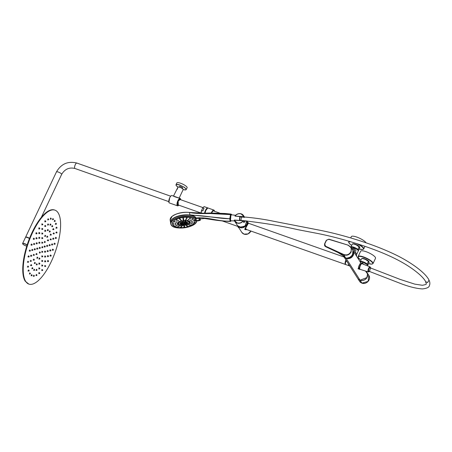 <?xml version="1.0" encoding="UTF-8"?>
<svg xmlns="http://www.w3.org/2000/svg" width="452" height="452" viewBox="0 0 452 452"><rect width="100%" height="100%" fill="white"/><g stroke="black" fill="none" stroke-linecap="round" stroke-linejoin="round"><path stroke-width="0.68" d="M359.871 269.381A3.113 1.124 -70.5 0 0 360.199 269.375A3.113 1.124 -70.5 0 1 359.47 267.624A3.113 1.124 -70.5 0 1 360.877 264.126L359.95 263.798L360.877 264.126A3.113 1.124 -70.5 0 1 361.945 263.516A3.113 1.124 -70.5 0 1 362.176 263.697A3.113 1.124 -70.5 0 0 360.877 264.126A3.113 1.124 -70.5 0 0 359.532 267.239A3.113 1.124 -70.5 0 0 359.871 269.381L357.995 268.72L359.08 268.115M360.882 264.403A2.746 0.994 -70.5 0 1 361.515 263.878A2.746 0.994 -70.5 0 0 360.882 264.403L360.882 264.403A2.746 0.994 -70.5 0 0 359.764 268.838A2.746 0.994 -70.5 0 1 360.882 264.403M348.921 265.369L348.921 265.369A3.204 1.158 109.5 0 1 348.791 264.38M349.808 265.979L349.277 265.793L348.814 264.414A3.254 1.175 109.5 0 0 349.277 265.793L348.786 264.476M367.363 265.765A4.181 1.062 25.3 0 0 366.64 264.25A4.181 1.062 25.3 0 0 362.815 262.239A4.181 1.062 25.3 0 0 360.199 261.855A4.181 1.062 25.3 0 1 362.815 262.239L362.125 263.64L362.38 263.154L363.854 264.369L362.38 263.154L361.001 263.115L362.38 263.154L362.815 262.239A4.181 1.062 25.3 0 1 367.589 265.584L367.482 265.816M361.058 263.205L354.17 252.391L356.521 256.081L356.605 254.521L355.628 252.34L353.074 248.543L352.453 249.549L353.074 248.543L351.746 248.487L353.074 248.543L356.605 254.516M356.142 250.956L353.504 247.628L350.91 247.233A4.181 1.062 25.3 0 1 353.504 247.628A4.181 1.062 25.3 0 1 358.278 250.973L356.605 254.521M359.736 264.335L358.702 266.426L358.752 268.985L358.3 268.923L358.702 266.426L359.504 264.861M353.074 248.543L353.504 247.628L353.074 248.543M352.95 250.481L352.407 256.578L346.153 258.386L344.017 256.86A5.492 4.927 -32.5 0 0 346.153 258.386A5.492 4.927 -32.5 0 0 352.34 256.657A5.492 4.927 -32.5 0 0 353.052 250.634A5.492 4.927 -32.5 0 0 352.95 250.481M343.961 256.798L357.69 278.353A5.492 4.927 -32.5 0 0 360.052 280.206L366.888 277.59L367.555 273.94L365.521 271.047M360.052 280.206L346.153 258.386L360.052 280.206A5.492 4.927 -32.5 0 0 366.239 278.477A5.492 4.927 -32.5 0 0 366.951 272.454L366.188 271.256M366.99 272.511L368.809 275.37C371.55 279.133 366.34 284.986 361.922 283.127L360.091 280.263A5.492 4.927 147.5 0 0 366.289 278.517A5.492 4.927 147.5 0 0 366.967 272.483A5.492 4.927 147.5 0 1 366.99 272.511A5.492 4.927 147.5 0 1 366.278 278.534A5.492 4.927 147.5 0 1 360.091 280.263L361.911 283.116A5.492 4.927 147.5 0 1 359.549 281.268A5.492 4.927 -32.5 0 0 361.911 283.116L361.911 283.116A5.492 4.927 -32.5 0 0 368.097 281.393A5.492 4.927 -32.5 0 0 368.809 275.37L368.097 281.393L361.911 283.116L359.549 281.268L357.73 278.409A5.492 4.927 147.5 0 1 357.713 278.381A5.492 4.927 147.5 0 0 360.091 280.263A5.492 4.927 147.5 0 1 357.73 278.409M352.893 250.34C354.622 253.86 349.65 259.211 345.797 257.968C349.52 259.256 354.65 253.894 352.893 250.34L350.859 247.154L351.249 247.865L351.147 251.962L350.876 251.792C351.938 248.747 350.989 246.583 348.034 245.312C350.989 246.583 351.938 248.747 350.876 251.792C349.164 254.606 346.774 255.504 343.695 254.482C346.774 255.504 349.164 254.606 350.876 251.792L351.147 251.962C349.356 254.911 346.848 255.855 343.616 254.792L345.497 257.849L344.006 256.329L337.926 252.47L343.334 255.804L345.492 257.843A5.582 5.006 -32.5 0 0 345.797 257.968A5.582 5.006 147.5 0 1 345.497 257.849L343.695 254.482L325.536 246.187L324.745 243.995L326.48 240.328L324.559 244.001L326.287 240.34L328.779 239.323L348.164 245.17L351.249 247.865L351.147 251.962C349.351 254.911 346.842 255.855 343.616 254.792L343.695 254.482L325.536 246.187L324.745 243.995L324.626 245.764L324.559 244.001M348.164 245.17L328.779 239.323L326.287 240.34L328.915 239.181L348.164 245.17L350.859 247.154L348.147 245.153L328.898 239.17L326.282 240.306L325.412 242.136L324.553 243.973L324.626 245.764L325.457 246.498L325.536 246.187L325.457 246.498L343.616 254.792L325.525 246.617L337.926 252.47L325.525 246.617L324.626 245.764L325.559 246.656L324.66 245.82M343.17 255.679A5.582 5.006 -32.5 0 0 345.447 257.826L343.565 255.985L345.447 257.826A5.582 5.006 -32.5 0 1 343.497 256.233L343.057 255.6M343.56 255.985L342.791 255.374M338.017 252.515L337.96 252.515C344.486 256.131 343.017 255.77 343.565 255.985M325.615 246.656L324.694 245.877M361.425 259.047L360.346 261.329M367.928 264.849A4.181 1.062 -154.7 0 0 367.278 263.832L368.363 261.544A4.181 1.062 -154.7 0 1 369.013 262.561L367.928 264.849M369.013 262.561L368.363 261.544M360.962 260.024A7.972 2.023 -154.7 0 1 360.238 259.505A7.972 2.023 -154.7 0 1 360.459 256.459A7.972 2.023 -154.7 0 1 370.725 261.002A7.972 2.023 -154.7 0 1 372.149 262.279A7.972 2.023 -154.7 0 1 368.527 263.601L372.03 264.126L373.036 263.544L375.522 258.29A8.232 2.091 -154.7 0 0 373.493 255.544A8.232 2.091 -154.7 0 0 365.702 251.555A8.232 2.091 -154.7 0 0 360.628 251.25L358.148 256.51C358.057 257.578 358.741 258.572 360.187 259.488L360.962 260.036M368.928 261.798L364.6 258.849M352.119 244.436L351.04 246.719M358.622 250.238A4.181 1.062 -154.7 0 0 357.973 249.216L359.052 246.933A4.181 1.062 -154.7 0 1 359.702 247.95L358.622 250.238M359.702 247.95L359.052 246.933M366.086 242.848A8.232 2.091 -154.7 0 0 364.182 240.933A8.232 2.091 -154.7 0 0 356.391 236.944A8.232 2.091 -154.7 0 0 351.323 236.639L350.718 237.916M359.622 247.187L355.289 244.238M345.814 257.973L348.729 258.374C351.741 257.634 353.328 255.781 353.492 252.815L353.17 251.425M213.864 211.039A3.333 1.203 109.5 0 0 213.66 210.898A3.333 1.203 109.5 0 0 211.762 212.796A3.333 1.203 109.5 0 0 211.672 212.988M237.741 225.983L238.532 227.316M237.871 226.192L238.334 227.096M207.383 208.31L205.564 210.474A3.791 1.373 109.5 0 0 204.688 213.474M204.57 213.163A4.181 1.514 -70.5 0 1 205.468 210.327A4.181 1.514 -70.5 0 1 207.858 207.943A4.181 1.514 -70.5 0 1 208.033 208.044M204.067 208.423L202.801 207.976L202.507 208.315L201.598 210.519L202.863 210.965A4.181 1.514 -70.5 0 1 203.4 209.598A4.181 1.514 -70.5 0 1 204.067 208.423M201.665 210.101L201.598 210.519A4.181 1.514 -70.5 0 0 201.157 213.536M207.858 207.943L204.524 206.767A4.181 1.514 -70.5 0 0 202.801 207.976L202.507 208.315M246.798 220.887A5.226 4.689 147.5 0 1 245.442 226.226A5.226 4.689 147.5 0 1 239.859 227.548L237.52 225.638M247.922 222.587L244.724 229.35L245.266 229.695M246.747 229.723L244.927 229.424L248.125 222.655L248.493 223.271L248.024 222.52M237.712 225.893L242.3 227.746L246.594 224.593A5.204 4.667 -32.5 0 0 246.769 220.887M246.713 220.881L245.131 226.045L239.673 227.254L237.424 225.492L234.724 221.254A5.226 4.689 147.5 0 1 234.243 220.209L237.046 222.87C239.441 223.508 241.464 222.813 243.108 220.791L234.243 220.186M239.65 220.44L239.617 220.226A2.678 0.74 -85.4 0 1 239.933 216.621L235.012 216.107L243.871 216.683L244.159 217.282L239.933 216.621M231.605 214.92C230.74 213.118 229.543 219.192 230.48 220.644L231.051 220.802A3.006 0.831 -85.4 0 1 230.514 219.712A3.006 0.831 -85.4 0 1 230.644 216.485A3.006 0.831 -85.4 0 1 231.543 214.807L231.141 214.655M230.876 215.649L230.537 219.864M243.769 217.248L240.114 216.881M244.6 217.384L244.023 216.683L235.577 216.209M241.515 216.915L241.052 219.446A1.831 0.503 -85.4 0 0 241.085 219.791A1.831 0.503 -85.4 0 0 241.419 220.452L240.165 220.35A1.831 0.503 -85.4 0 1 239.837 219.689A1.831 0.503 -85.4 0 1 240.204 216.898M245.374 228.791L245.803 229.249L245.56 228.328L247.978 223.09M248.391 223.237L245.504 228.373L246.589 229.526M245.803 229.249L345.548 264.488A3.266 1.181 109.5 0 1 345.865 260.188L345.978 259.962M245.442 220.768L243.521 221.333L243.148 220.712L234.39 220.045L234.724 221.254A5.226 4.689 147.5 0 0 236.972 223.017A5.226 4.689 147.5 0 0 237.023 223.034A5.226 4.689 147.5 0 0 243.244 220.904L243.165 220.717M243.543 221.282L243.266 220.847M346.017 260.03A3.085 1.113 109.5 0 0 345.904 260.256L345.368 264.109M231.294 220.813L230.52 221.429L230.147 221.113L229.752 218.796L230.526 214.598L231.464 214.412L231.735 214.83M231.232 220.847L230.435 220.898L230.068 218.74L229.752 218.796C216.937 218.452 204.027 215.22 191.755 215.333L190.139 214.898L229.752 218.796M230.435 220.898L230.147 221.113C218.502 221.706 207.315 216.711 196.162 218L196.287 218.265M196.648 220.729L196.948 220.519L196.648 220.757M200.36 218.921L204.558 218.485L212.92 219.762C219.525 220.762 225.39 221.322 230.52 221.429M196.162 218C195.467 216.83 193.998 215.943 191.755 215.333M189.851 214.853L189.518 212.525C184.416 211.632 174.997 213.53 172.082 216.412L170.127 220.118L170.421 220.938M230.068 218.74L230.791 214.841L230.526 214.598C216.751 212.327 201.942 214.802 189.518 212.525L189.473 212.451C182.851 211.785 177.082 213.073 172.167 216.305L172.167 216.305M231.656 214.672L189.478 212.451C182.506 211.847 176.721 213.135 172.105 216.322C172.268 216.242 170.071 217.514 170.127 220.118L170.562 222.548A13.08 5.684 -7.5 0 1 181.518 215.265A13.08 5.684 -7.5 0 1 196.168 218.079A13.08 5.684 -7.5 0 1 196.253 218.254M360.137 269.352A3.006 1.062 -70.4 0 1 360.018 266.499A3.006 1.062 -70.4 0 1 361.888 263.674L370.115 266.866A2.684 0.949 -70.4 0 0 369.877 266.855A2.684 0.949 -70.4 0 0 368.284 269.121A2.684 0.949 -70.4 0 0 368.148 271.822A2.684 0.949 -70.4 0 0 368.312 271.923L360.137 269.352M371.188 268.155L370.035 267.748A1.831 0.65 109.6 0 0 369.883 267.742A1.831 0.65 109.6 0 0 368.747 269.448A1.831 0.65 109.6 0 0 368.809 271.194L399.291 282.992C408.201 286.512 415.902 288.495 422.394 288.935C426.807 288.432 429.146 287.325 429.4 285.607C430.112 283.901 429.988 282.093 429.038 280.178L427.569 282.585L425.727 281.743C425.66 284.025 428.615 284.076 422.354 285.274L414.733 284.116L400.173 279.421L371.036 268.149A1.831 0.65 109.6 0 0 369.9 269.855A1.831 0.65 109.6 0 0 369.962 271.601M231.616 214.886C230.735 213.056 229.526 219.209 230.475 220.683L231.085 220.802M231.565 214.813L231.283 214.615M235.04 215.977A5.226 4.689 147.5 0 1 241.249 213.858A5.226 4.689 147.5 0 1 241.295 213.875A5.226 4.689 147.5 0 1 243.543 215.638A5.226 4.689 147.5 0 1 244.023 216.683L241.165 213.926C238.763 213.287 236.746 213.982 235.096 216.005M245.278 220.757L245.266 220.808C244.73 222.192 244.12 222.661 243.447 222.198L243.814 222.39L243.543 221.305M246.962 229.661L245.024 229.418L248.188 222.717M238.227 227.384L238.147 226.825M206.524 208.937A3.492 1.26 -70.5 0 1 207.095 208.547M346.995 261.561L345.746 261.12A3.266 1.181 -70.5 0 0 345.514 264.347A3.266 1.181 -70.5 0 0 345.78 264.573L348.995 265.708A3.266 1.181 -70.5 0 1 348.554 264.008M29.555 238.311A2.876 0.729 -154.7 0 0 25.594 237.181A2.876 0.729 -154.7 0 0 25.583 237.311M29.538 238.351A2.746 0.695 -154.7 0 0 27.544 237.385A2.746 0.695 -154.7 0 0 25.713 237.238L25.702 237.266M29.459 238.549A2.876 0.729 -154.7 0 0 27.408 237.566A2.876 0.729 -154.7 0 0 25.487 237.407L22.628 243.464A2.876 0.729 -154.7 0 0 22.679 243.769M54.974 210.152L54.511 209.988A39.211 14.181 109.5 0 0 30.001 237.198A39.211 14.181 109.5 0 0 25.244 281.246L28.849 284.093A39.211 14.181 109.5 0 0 53.359 256.883A39.211 14.181 109.5 0 0 58.122 212.835A39.211 14.181 109.5 0 0 54.974 210.152A39.211 14.181 109.5 0 0 30.465 237.362A39.211 14.181 109.5 0 0 25.702 281.41A39.211 14.181 109.5 0 0 28.849 284.093M44.68 241.323L44.392 242.362M45.093 242.374L45.29 241.905L45.093 242.374M47.166 236.063L46.878 237.108M47.579 237.119L47.776 236.645L47.579 237.119M52.138 225.548L51.85 226.593M52.551 226.605L52.748 226.13L52.551 226.605M54.624 220.288L54.336 221.333M54.619 220.277L55.234 220.875L55.031 221.344L55.234 220.875M42.81 242.594L42.641 243.086L42.81 242.594L41.917 242.057L41.917 243.052M40.33 247.849L39.708 247.255L39.16 247.882L39.301 248.419L40.155 248.34L40.33 247.849L40.155 248.34M39.708 251.837L39.42 252.877M40.335 252.436L40.149 252.911L40.335 252.436M39.703 251.82L40.318 252.419M42.799 251.73L42.624 252.222L42.799 251.73L41.906 251.193L41.906 252.188M45.285 246.47L44.669 245.877L44.121 246.509L44.256 247.041L45.11 246.962L45.285 246.47L45.11 246.962M45.098 235.373L44.675 236.373M45.528 236.306L45.68 235.814L45.528 236.306M42.821 238.023L42.646 238.515L42.821 238.023L41.923 237.486L41.923 238.481M39.951 242.679L39.335 242.086L38.9 242.396L38.923 243.249L39.776 243.17L39.951 242.679L39.776 243.17M37.849 248.538L37.233 247.945L36.685 248.572L36.821 249.108L37.674 249.029L37.849 248.538L37.674 249.029M36.488 253.612L35.866 254.363L36.9 254.521L37.075 254.03L36.9 254.521M37.222 257.092L36.934 258.137M37.855 257.691L37.663 258.165L37.855 257.691M37.217 257.081L37.832 257.674M39.347 258.069L38.917 259.064M39.9 258.504L39.753 259.002L39.9 258.504M42.793 256.301L42.618 256.792L42.793 256.301L41.9 255.764L41.895 256.759M45.658 251.64L45.042 251.046L44.612 251.357L44.635 252.21L45.488 252.131L45.658 251.64L45.488 252.131M47.765 245.786L47.149 245.187L46.601 245.82L46.737 246.351L47.59 246.278L47.765 245.786L47.59 246.278M47.952 239.882L47.33 240.628L48.364 240.786L48.539 240.294L48.364 240.786M52.884 218.587L52.534 219.627M53.291 219.604L53.477 219.118L53.291 219.604M50.669 218.118L50.268 219.135M51.093 219.084L51.257 218.587L51.093 219.084M48.081 218.904L47.635 219.875L48.522 219.796L48.624 219.31L48.488 219.802M45.816 221.248L45.641 221.74L45.816 221.248L44.985 220.644L44.855 221.768M42.838 224.316L42.663 224.808L42.838 224.316L41.946 223.78L41.946 224.774M39.861 228.384L39.245 227.785L38.9 227.938L38.832 228.949L39.686 228.876L39.861 228.384L39.686 228.876M37.007 233.272L36.392 232.678L35.985 232.933L35.979 233.842L36.832 233.763L37.007 233.272L36.832 233.763M34.408 238.769L33.793 238.17L33.329 238.549L33.38 239.334L34.233 239.261L34.408 238.769L34.233 239.261M32.177 244.628L31.561 244.035L31.052 244.538L31.154 245.199L32.007 245.12L32.177 244.628L32.007 245.12M30.414 250.606L29.798 250.007L29.25 250.64L29.386 251.171L30.239 251.097L30.414 250.606L30.239 251.097M29.188 256.425L28.572 255.832L27.996 256.589L28.16 256.996L29.013 256.917L29.188 256.425L29.013 256.917M27.973 261.488L27.352 262.126L28.386 262.335L28.561 261.844L28.386 262.335M27.967 266.155L27.346 267.002L28.38 267.109L28.549 266.618L28.38 267.109M28.566 269.997L27.973 271.014L28.996 271.036L29.165 270.545L28.996 271.036M30.38 273.449L30.182 273.923L30.397 273.466L29.753 272.838L29.482 273.912M31.538 274.669L31.194 275.709M32.137 275.206L31.951 275.692L32.137 275.206L31.521 274.607M33.77 275.262L33.369 276.279M34.341 275.731L34.182 276.223L34.358 275.731L33.742 275.138M36.363 274.607L35.923 275.579L36.804 275.5L36.906 275.014L36.776 275.505M39.793 273.076L39.618 273.567L39.793 273.076L38.962 272.471L38.832 273.601M42.77 270.008L42.601 270.499L42.77 270.008L41.878 269.471L41.878 270.465M45.754 265.94L44.793 265.488L44.725 266.505L45.579 266.431L45.754 265.94L45.579 266.431M48.601 261.047L47.985 260.454L47.584 260.708L47.579 261.618L48.432 261.538L48.601 261.047L48.432 261.538M51.2 255.555L50.584 254.956L50.127 255.329L50.172 256.12L51.031 256.047L51.2 255.555L51.031 256.047M53.432 249.69L52.816 249.097L52.308 249.594L52.404 250.261L53.257 250.182L53.432 249.69L53.257 250.182M55.2 243.718L54.585 243.125L54.037 243.752L54.172 244.289L55.025 244.21L55.2 243.718L55.025 244.21M56.427 237.893L55.805 237.3L55.234 238.057L55.398 238.464L56.251 238.385L56.427 237.893L56.251 238.385M56.466 232.119L55.85 232.757L56.879 232.972L57.054 232.481L56.879 232.972M56.477 227.237L55.856 228.085L56.884 228.192L57.059 227.701L56.884 228.192M55.845 223.226L55.251 224.243L56.268 224.271L56.444 223.774L56.268 224.271M50.336 224.011L49.974 225.045M50.754 225.017L50.929 224.525L50.754 225.017L49.901 225.096M47.974 224.028L47.511 225.045L48.409 224.96L48.533 224.463L48.387 224.96M45.799 225.955L45.624 226.446L45.799 225.955L44.985 225.339L44.821 226.492M42.833 228.887L42.657 229.379L42.833 228.887L41.94 228.35L41.934 229.339M39.866 233.062L39.251 232.464L38.889 232.639L38.838 233.627L39.691 233.554L39.866 233.062L39.691 233.554M37.098 238.198L36.482 237.605L36.047 237.916L36.07 238.769L36.923 238.69L37.098 238.198L36.923 238.69M34.719 243.95L34.103 243.351L33.606 243.82L33.691 244.515L34.544 244.442L34.719 243.95L34.544 244.442M32.889 249.916L32.273 249.318L31.725 249.95L31.866 250.481L32.719 250.408L32.889 249.916L32.719 250.408M31.742 255.696L31.126 255.097L30.544 255.888L30.713 256.261L31.567 256.188L31.742 255.696L31.567 256.188M30.759 260.482L30.137 261.228L31.165 261.386L31.341 260.894L31.165 261.386M31.131 264.629L30.533 265.606L31.55 265.646L31.725 265.154L31.55 265.646M32.256 267.607L31.968 268.652M32.883 268.205L32.691 268.686L32.883 268.205M34.092 269.279L33.725 270.313M34.68 269.793L34.505 270.285L34.68 269.793L34.064 269.2M36.465 269.415L36.041 270.415M37.024 269.855L36.878 270.347L37.024 269.855M39.816 268.369L39.64 268.861L39.816 268.369L39.002 267.753L38.838 268.906M42.782 265.437L42.607 265.929L42.782 265.437L41.883 264.9L41.883 265.895M45.748 261.262L45.132 260.663L44.771 260.838L44.72 261.827L45.573 261.753L45.748 261.262L45.573 261.753M48.517 256.12L47.901 255.527L47.466 255.838L47.488 256.691L48.341 256.612L48.517 256.12L48.341 256.612M50.895 250.374L50.279 249.781L49.776 250.25L49.867 250.945L50.72 250.866L50.895 250.374L50.72 250.866M52.72 244.408L52.104 243.809L51.556 244.442L51.692 244.973L52.545 244.899L52.72 244.408L52.545 244.899M53.873 238.628L53.257 238.029L52.675 238.82L52.844 239.193L53.698 239.119L53.873 238.628L53.698 239.119M53.686 233.017L53.065 233.763L54.093 233.921L54.268 233.43L54.093 233.921M53.291 228.639L52.692 229.616L53.715 229.661L53.884 229.164L53.715 229.661M51.065 235.063L51.308 234.701L51.065 235.063M42.697 260.917L42.697 261.312L42.697 260.917M39.799 263.572L39.714 264.047L39.799 263.572M37.256 264.279L37.092 264.776L37.256 264.279L37.092 264.776L37.256 264.279L36.674 263.787M35.369 262.951L35.149 263.409L35.369 262.951M34.369 259.747L34.12 260.109L34.369 259.747M42.737 233.899L42.737 233.498L42.737 233.899M45.629 231.238L45.72 230.763L45.629 231.238M48.178 230.531L48.336 230.04L48.178 230.531L48.336 230.04L48.178 230.531L47.251 230.622L47.759 229.548M50.065 231.859L50.279 231.407L50.065 231.859M42.607 247.634L42.821 247.176L42.607 247.634M51.104 235.13L50.076 235.051L50.686 234.147M51.093 239.888L50.07 239.639L50.652 238.803L51.268 239.396M50.07 245.589L49.217 245.662L49.076 245.131L49.624 244.498L50.24 245.097M48.144 251.532L47.29 251.611L47.223 250.86L47.703 250.448L48.319 251.041M45.556 257.013L44.703 257.086L44.725 256.143L45.11 255.922L45.725 256.521M41.889 261.324L41.889 260.329L42.787 260.866M38.844 264.121L39.058 262.928L39.262 263.183M36.29 264.815L36.646 263.685M34.454 263.392L34.742 262.352M34.16 260.177L33.132 260.098L33.747 259.188M34.166 255.414L33.143 255.165L33.725 254.329L34.341 254.922M35.194 249.719L34.341 249.792L34.205 249.261L34.753 248.628L35.369 249.227M37.12 243.775L36.267 243.848L36.2 243.103L36.68 242.684L37.296 243.283M39.708 238.294L38.855 238.373L38.883 237.424L39.267 237.21L39.883 237.803M41.929 233.91L41.929 232.916L42.827 233.452M44.765 231.311L44.98 230.124L45.183 230.373M49.364 231.848L49.652 230.802M41.906 247.623L42.194 246.577M177.704 188.201L177.116 189.433M177.161 188.857L177.427 188.298M178.286 204.982L178.161 201.004L180.201 199.558M171.319 195.665A3.87 1.401 109.5 0 0 169.703 197.773L169.698 197.778C168.596 200.445 168.483 202.168 169.353 202.937L177.534 205.824A3.921 1.418 109.5 0 0 178.184 205.705M168.929 202.434L169.692 197.784C170.494 196.162 171.251 195.417 171.969 195.541L180.15 198.434A3.921 1.418 109.5 0 0 177.913 200.665L177.913 200.665A3.921 1.418 109.5 0 0 177.534 205.824L178.817 205.168A3.87 1.401 109.5 0 1 177.094 204.993A3.87 1.401 109.5 0 1 177.969 200.705A3.87 1.401 109.5 0 1 177.969 200.699A3.87 1.401 109.5 0 1 180.727 199.744M173.952 196.134C172.342 195.998 177.625 197.863 179.009 197.919L179.065 198.049M185.868 189.84L187.134 187.8A5.684 1.441 -154.7 0 0 180.642 183.252A5.684 1.441 -154.7 0 0 176.851 182.936L176.02 184.698A5.684 1.441 -154.7 0 0 176.071 185.207M182.591 188.077A1.763 0.446 -154.7 0 0 182.698 187.998A1.763 0.446 -154.7 0 0 180.687 186.586A1.763 0.446 -154.7 0 0 179.512 186.49A1.763 0.446 -154.7 0 0 179.517 186.625M186.665 222.638L187.094 222.514L186.665 222.638M180.84 223.853L180.376 223.909M181.444 222.909L181.077 222.825L181.444 222.909M186.778 223.542L187.218 223.554L186.778 223.542M181.647 224.61L181.308 224.785L181.647 224.61M193.462 220.491L194.292 220.632L194.27 220.31M193.501 220.7L194.281 220.508M194.541 220.463L198.055 220.983L200.383 218.96L200.213 220.418C198.349 220.836 196.501 220.842 194.659 220.435L195.541 220.209M173.246 224.791L174.054 224.774M175.319 224.582L176.077 224.537M177.387 224.305L178.094 224.248M189.535 221.825L190.235 221.695M191.524 221.277L192.264 221.124M184.286 226.955L184.32 227.249L184.286 226.955M184.201 226.243L184.235 226.554L184.201 226.243M184.111 225.475L184.145 225.791L184.111 225.475M187.642 226.26L187.987 226.492M181.258 226.395L181.45 226.689L181.258 226.395M186.862 225.689L187.196 225.938M186.077 225.068L186.393 225.322L186.077 225.068M190.456 225.345L191.145 225.249M189.089 225.011L189.744 224.938M187.71 224.627L188.331 224.565M192.631 223.864L193.411 223.683M190.823 223.825L191.62 223.582M189.015 223.734L189.767 223.514M193.688 222.243L194.473 222.051M191.671 222.525L192.416 222.373M189.648 222.757L190.348 222.627M174.658 226.107L175.461 226.079M176.376 225.554L177.207 225.582M178.161 225.017L178.941 225.034M177.224 227.045L177.918 226.96M178.517 226.39L179.173 226.294M179.8 225.667L180.416 225.565M180.862 227.136L180.58 227.446M182.105 225.582L181.857 225.91L182.105 225.582M194.439 220.299L195.998 219.474L196.095 218.18C192.993 211.954 168.918 216.18 170.585 222.689L170.59 222.734A13.074 5.684 172.5 0 1 181.405 215.57A13.074 5.684 172.5 0 1 196.072 218.158L196.072 218.288M173.059 223.231L173.862 223.215M175.167 223.333L175.924 223.288M177.274 223.367L177.981 223.311M192.874 219.192L192.021 219.282M178.015 220.503L178.218 220.915L178.015 220.503M191.134 220.084L190.32 220.147M189.388 220.909L188.62 220.955M189.738 218.514L190.275 218.028L190.416 218.305M188.524 219.542L189.043 219.113L189.168 219.373M187.303 220.525L187.913 220.378M186.665 218.147L186.919 217.632L187.201 217.943M186.088 219.254L186.337 218.796M185.506 220.316L185.744 219.892M183.246 218.322L183.184 217.824L183.246 218.322M183.501 220.418L183.45 220.011L183.501 220.418M179.314 218.966L179.512 218.587L179.885 219.022M180.71 219.949L180.359 219.565M181.529 220.825L181.201 220.48M176.286 220.135L176.353 219.825L176.992 220.158M179.212 221.503L179.834 221.491M174.116 221.616L174.964 221.486M176.817 221.887L176.014 222.034M178.664 222.237L177.907 222.395M196.128 218.209L200.213 218.655L197.965 220.723L194.354 220.152L195.292 219.728M182.066 223.604A1.836 0.797 172.5 0 0 184.105 224A1.836 0.797 172.5 0 0 185.665 222.989A1.836 0.797 172.5 0 0 185.619 222.864A1.836 0.797 172.5 0 0 183.591 222.463A1.836 0.797 172.5 0 0 182.02 223.469A1.836 0.797 172.5 0 0 182.066 223.604M182.229 224.424L180.743 224.604M184.207 224.638L183.8 224.333C182.761 224.378 182.523 224.593 183.083 224.972C182.461 224.689 182.693 224.48 183.789 224.367L184.218 224.712A0.763 0.333 172.5 0 0 183.857 224.486L183.806 224.474A0.763 0.333 172.5 0 0 183.049 224.576A0.763 0.333 172.5 0 0 182.704 224.91A0.763 0.333 172.5 0 0 182.834 225.062M186.365 224.175L185.433 223.909L184.998 224.61M187.557 223.401C187.62 222.876 187.207 222.796 186.32 223.164L186.207 223.537A0.763 0.333 172.5 0 0 186.331 223.689M196.032 219.57L196.162 218.299C197.575 218.785 200.846 217.288 200.123 219.785C198.699 220.723 197.106 220.734 195.332 219.825L195.998 219.474A12.831 5.577 172.5 0 0 180.58 217.163A12.831 5.577 172.5 0 0 171.297 224.853A12.831 5.577 172.5 0 0 171.302 224.859A12.831 5.577 172.5 0 0 185.857 227.582A12.831 5.577 172.5 0 0 196.383 220.316M187.473 222.424L186.043 222.44L186.433 222.672M181.348 223.655C181.303 223.198 180.806 223.169 179.845 223.565L180.207 223.949M183.874 221.875L183.196 221.503L182.365 222.062M181.676 222.876C182.314 222.44 182.026 222.26 180.817 222.339L180.501 222.774M186.071 221.74L185.879 221.44C184.715 221.452 184.337 221.666 184.738 222.085M182.218 224.418L180.766 224.621M182.156 224.655A0.763 0.333 172.5 0 0 182.235 224.474A0.763 0.333 172.5 0 0 182.201 224.395A0.763 0.333 172.5 0 0 182.179 224.373A0.763 0.333 172.5 0 0 181.308 224.271A0.763 0.333 172.5 0 0 180.727 224.672L180.738 224.593M184.133 224.893A0.763 0.333 172.5 0 0 184.218 224.712L183.128 225.158L182.715 224.836M186.348 224.192L185.439 223.943L184.857 224.339M186.36 224.119L186.377 224.26A0.763 0.333 172.5 0 0 185.512 224.045A0.763 0.333 172.5 0 0 185.456 224.056L184.868 224.458L185.732 224.695A0.734 0.322 172.5 0 0 185.789 224.678C186.591 224.311 186.501 224.107 185.523 224.079A0.734 0.322 172.5 0 0 185.461 224.09A0.734 0.322 172.5 0 0 184.908 224.52A0.734 0.322 172.5 0 0 185.732 224.689L186.377 224.26A0.763 0.333 172.5 0 1 186.292 224.446M187.54 223.418C187.727 222.926 187.326 222.847 186.343 223.192L186.19 223.429M181.354 223.616L181.371 223.667A0.763 0.333 172.5 0 0 180.738 223.424A0.763 0.333 172.5 0 0 179.913 223.717L179.89 223.746A0.763 0.333 172.5 0 0 179.862 223.864A0.763 0.333 172.5 0 0 179.986 224.017M181.325 223.678L179.845 223.565M187.603 222.192L186.077 222.463L186.218 222.723M183.857 221.87L183.196 221.536L182.376 222.062M183.862 221.802L183.879 221.932A0.763 0.333 172.5 0 0 183.28 221.689A0.763 0.333 172.5 0 0 183.218 221.689A0.763 0.333 172.5 0 0 182.371 222.13A0.763 0.333 172.5 0 0 182.501 222.282M181.664 222.892C182.201 222.407 181.93 222.231 180.834 222.373L180.517 222.785M182.003 222.61L182.02 222.661A0.763 0.333 172.5 0 0 180.907 222.508A0.763 0.333 172.5 0 0 180.851 222.525A0.763 0.333 172.5 0 0 180.512 222.859A0.763 0.333 172.5 0 0 180.636 223.017M186.06 221.751L185.862 221.474C184.828 221.429 184.461 221.633 184.761 222.096M185.998 222A0.763 0.333 172.5 0 0 186.083 221.819A0.763 0.333 172.5 0 0 185.925 221.649L185.885 221.633A0.763 0.333 172.5 0 0 185.032 221.644A0.763 0.333 172.5 0 0 184.574 222.017L184.58 221.955M186.444 222.723L187.314 222.61M180.082 223.74L181.088 223.904M181.066 224.83L181.998 224.407L181.953 224.712M183.19 225.096L183.653 224.565L183.93 224.949M185.761 224.627C184.958 224.638 184.84 224.486 185.405 224.164L185.495 224.141C186.297 224.13 186.416 224.282 185.851 224.604M186.54 223.695L186.484 223.35L187.461 223.514M183.054 222.327C182.359 222.209 182.376 222.034 183.111 221.791L183.201 221.785C183.902 221.904 183.885 222.079 183.145 222.316M181.676 222.955L180.862 223.011L180.868 222.633L181.715 222.898M184.958 222.186L185.704 221.695L185.8 222.056M183.913 224.74L183.704 224.418M182.552 221.864L183.037 222.152M184.975 221.582L184.891 222M181.043 224.621L181.936 224.712M181.614 224.638L181.992 224.282M181.173 223.559L180.828 223.825M180.614 223.864L180.02 223.667M187.394 222.226L187.055 222.525M186.845 222.576L186.252 222.412M185.518 222.531L185.552 222.813A1.78 0.774 -7.5 0 1 185.597 222.938A1.78 0.774 -7.5 0 1 185.427 223.339M185.58 222.808L185.597 222.938C184.676 224.09 183.518 224.294 182.122 223.554L182.071 223.401A1.78 0.774 -7.5 0 1 182.156 223.107M366.391 264.07L362.979 262.279A3.791 0.96 -154.7 0 0 362.962 262.273L361.956 261.974M367.606 265.369L367.804 265.126A4.181 1.062 -154.7 0 0 363.046 261.787A4.181 1.062 -154.7 0 0 360.244 261.555L360.182 261.827M367.804 265.126L369.103 262.386A4.181 1.062 -154.7 0 0 364.346 259.047A4.181 1.062 -154.7 0 0 361.538 258.81L360.244 261.555M373.036 263.544A8.232 2.091 -154.7 0 0 372.471 262.115A8.232 2.091 -154.7 0 0 371.007 260.798A8.232 2.091 -154.7 0 0 363.216 256.815A8.232 2.091 -154.7 0 0 358.148 256.51M352.65 247.363L353.65 247.662A3.791 0.96 -154.7 0 0 353.65 247.662L357.086 249.459M358.295 250.758L358.498 250.515A4.181 1.062 -154.7 0 0 353.741 247.176A4.181 1.062 -154.7 0 0 353.724 247.171A4.181 1.062 -154.7 0 0 350.933 246.945L350.871 247.171M358.498 250.515L359.792 247.775A4.181 1.062 -154.7 0 0 355.035 244.436A4.181 1.062 -154.7 0 0 355.018 244.43A4.181 1.062 -154.7 0 0 352.232 244.199L350.933 246.945M351.04 241.831A7.972 2.023 -154.7 0 0 349.509 243.622A7.972 2.023 -154.7 0 0 350.933 244.894A7.972 2.023 -154.7 0 0 351.656 245.413M364.956 246.329L363.724 248.933L362.73 249.51L359.216 249.001A7.972 2.023 -154.7 0 0 361.419 246.391A7.972 2.023 -154.7 0 0 356.176 243.425M363.724 248.933A8.232 2.091 -154.7 0 0 361.696 246.187A8.232 2.091 -154.7 0 0 358.396 244.136M349.729 241.441A8.232 2.091 -154.7 0 0 348.837 241.893C348.226 242.006 348.904 242.995 350.882 244.877L351.65 245.425M348.729 258.374L348.486 257.866M353.492 252.815L353.159 252.51M214.355 210.615A4.181 1.514 109.5 0 0 213.898 210.078A4.181 1.514 109.5 0 0 211.513 212.463L211.513 212.463A4.181 1.514 109.5 0 0 211.282 212.988M207.558 208.208L205.829 210.468A4.13 1.492 109.5 0 0 205.824 210.474C206.846 208.604 207.654 207.813 208.248 208.084A4.181 1.514 109.5 0 0 205.863 210.468A4.181 1.514 109.5 0 0 205.858 210.474A4.181 1.514 109.5 0 0 204.937 213.474M208.248 208.084L213.898 210.078L214.514 211.265A4.13 1.492 109.5 0 0 211.576 212.496L211.355 212.988M202.694 208.027A4.051 1.463 -70.5 0 1 203.79 206.92M201.095 213.287A4.051 1.463 -70.5 0 1 201.564 210.378M250.866 231.04A5.226 4.689 147.5 0 1 244.097 234.142A5.226 4.689 147.5 0 1 244.046 234.125A5.226 4.689 147.5 0 1 241.797 232.362L244.057 234.13L248.018 233.91L250.877 231.04M238.187 227.232L238.08 226.706M189.518 212.525L190.823 212.666M368.521 271.929A2.684 0.949 -70.4 0 1 368.312 271.923L369.374 271.392M370.567 267.934A2.424 0.859 109.6 0 0 370.035 267.177A2.424 0.859 109.6 0 0 368.595 269.228A2.424 0.859 109.6 0 0 368.476 271.663A2.424 0.859 109.6 0 0 368.809 271.759A2.424 0.859 109.6 0 0 369.34 271.381M172.076 216.378L171.127 217.316M238.193 227.249L238.82 227.684M238.068 226.678L238.198 227.35L238.775 227.616M205.824 210.474A4.13 1.492 109.5 0 0 204.909 213.474L205.824 210.462M345.407 264.098A3.136 1.136 -70.5 0 1 345.729 260.945M168.765 201.62L74.981 168.489A2.876 1.04 -70.5 0 1 74.749 168.291A2.876 1.04 -70.5 0 1 75.1 165.059A2.876 1.04 -70.5 0 1 76.896 163.065L170.681 196.196M76.896 163.065C68.009 160.872 61.189 163.822 56.449 171.918A2.876 0.729 25.3 0 1 58.856 172.263A2.876 0.729 25.3 0 1 61.574 174.037A2.876 0.729 25.3 0 1 61.647 174.376C64.839 169.065 69.286 167.099 74.981 168.489M27.148 244.99A2.876 0.729 -154.7 0 0 24.544 243.622A2.876 0.729 -154.7 0 0 22.628 243.464C22.363 243.944 23.431 244.735 25.832 245.843A2.746 0.695 -154.7 0 0 26.798 246.097M27.097 245.159A2.746 0.695 -154.7 0 0 24.521 243.786A2.746 0.695 -154.7 0 0 22.758 243.956A2.746 0.695 -154.7 0 0 25.82 245.831A2.746 0.695 -154.7 0 0 25.826 245.831L26.798 246.108M173.489 196.078L177.964 187.156A2.876 0.729 25.3 0 1 180.376 187.501A2.876 0.729 25.3 0 1 183.094 189.275A2.876 0.729 25.3 0 1 183.094 189.281A2.825 0.718 25.3 0 1 183.139 189.365M178.173 187.015A2.825 0.718 25.3 0 1 180.698 187.603A2.825 0.718 25.3 0 1 183.066 189.213A2.825 0.718 25.3 0 1 183.066 189.218M180.574 198.936A3.921 1.418 109.5 0 0 180.15 198.434L180.738 199.75M177.534 204.632A3.006 1.085 109.5 0 0 177.839 204.965A3.006 1.085 109.5 0 0 178.184 204.948M180.099 199.524L179.393 199.36M171.969 195.541A3.921 1.418 109.5 0 0 169.732 197.778A3.921 1.418 109.5 0 0 169.726 197.784A3.921 1.418 109.5 0 0 169.353 202.937M179.128 198.23L179.009 197.919M183.094 189.281A2.876 0.729 25.3 0 1 183.162 189.614L179.161 198.083M179.811 185.009A5.684 1.441 -154.7 0 0 176.02 184.698L176.201 185.523L177.992 187.111A5.554 1.412 -154.7 0 1 176.144 184.772A5.554 1.412 -154.7 0 1 179.789 185.173L179.789 185.173A5.554 1.412 -154.7 0 1 185.868 188.8A5.554 1.412 -154.7 0 1 183.184 189.557L185.552 189.942L186.297 189.557L184.546 187.405L179.811 185.009M182.727 222.282L183.02 221.887L183.574 222.169M187.365 222.52L186.337 222.61L187.292 222.61M184.93 222.164L185.574 221.757L185.778 222.056M180.054 223.774L181.066 223.904M181.789 222.813L180.693 222.836L181.772 222.599M185.224 224.61L185.399 224.248L186.071 224.497M186.557 223.683L187.484 223.486M187.303 222.474L186.41 222.689L187.303 222.474M185.597 221.83L185.088 222.226L185.597 221.83M181.094 223.842L180.167 223.938L181.094 223.842M180.941 222.768L181.653 222.955L180.941 222.768M185.427 224.311L185.891 224.616L185.427 224.311M187.405 223.582L186.529 223.537L187.405 223.582M183.06 225.056L183.535 224.644L183.913 224.949M181.077 224.819L182.026 224.435M183.58 224.712L183.371 225.13L183.58 224.712M181.868 224.525L181.128 224.847L181.868 224.525M194.761 219.994L194.733 219.949A11.486 4.995 172.5 0 0 180.93 217.887A11.486 4.995 172.5 0 0 172.624 224.774A11.486 4.995 172.5 0 0 180.404 227.627M180.969 227.638A11.486 4.995 172.5 0 0 184.015 227.463M184.665 227.379A11.486 4.995 172.5 0 0 187.659 226.774M188.207 226.616A11.486 4.995 172.5 0 0 191.06 225.548M191.151 225.503A11.486 4.995 172.5 0 0 194.965 220.367M188.908 222.904A5.243 2.283 172.5 0 0 188.891 221.938A5.243 2.283 172.5 0 0 182.653 220.858A5.243 2.283 172.5 0 0 178.721 224.017A5.243 2.283 172.5 0 0 178.732 224.034A5.243 2.283 172.5 0 0 178.862 224.22M188.942 222.779A5.221 2.271 172.5 0 0 188.959 222.717A5.221 2.271 172.5 0 0 188.874 221.96A5.221 2.271 172.5 0 0 188.863 221.943C187.676 219.175 176.986 221.378 178.749 224.028A5.221 2.271 172.5 0 0 178.755 224.039A5.221 2.271 172.5 0 0 178.766 224.056A5.221 2.271 172.5 0 0 178.772 224.068M180.139 225.073A5.175 2.249 -7.5 0 1 178.822 224.158A5.175 2.249 -7.5 0 1 178.817 224.147A5.175 2.249 -7.5 0 1 178.806 224.124A5.175 2.249 -7.5 0 1 182.698 221.017A5.175 2.249 -7.5 0 1 188.834 222.068A5.175 2.249 -7.5 0 1 188.846 222.09A5.175 2.249 -7.5 0 1 188.93 222.836A5.175 2.249 -7.5 0 1 187.896 224.056M200.292 218.819L200.213 218.655C199.631 217.892 200.174 218.389 196.123 218.203M188.829 222.113A5.153 2.237 172.5 0 0 188.812 222.085A5.153 2.237 172.5 0 0 182.704 221.039A5.153 2.237 172.5 0 0 178.828 224.13A5.153 2.237 172.5 0 0 178.839 224.158A5.153 2.237 172.5 0 0 184.947 225.203A5.153 2.237 172.5 0 0 188.829 222.113M193.919 216.446A13.012 5.656 172.5 0 0 172.359 219.271M196.27 219.214L196.179 219.197A13.051 5.673 -7.5 0 0 181.523 216.644A13.051 5.673 -7.5 0 0 170.754 223.791L170.59 222.734M171.059 224.678A13.051 5.673 -7.5 0 1 171.054 224.672A13.051 5.673 -7.5 0 1 170.754 223.791L171.088 224.746C173.913 231.175 198.055 227.209 196.631 220.395L196.631 220.395A13.051 5.673 -7.5 0 1 195.654 222.972M187.597 222.401A0.763 0.333 172.5 0 0 187.597 222.373L187.597 222.373A0.763 0.333 172.5 0 0 186.834 222.141A0.763 0.333 172.5 0 0 186.088 222.542A0.763 0.333 172.5 0 0 186.088 222.57L187.58 222.214M181.286 223.847A0.763 0.333 172.5 0 0 181.297 223.836A0.763 0.333 172.5 0 0 181.32 223.808L179.941 223.746A0.734 0.322 172.5 0 0 179.919 223.768A0.734 0.322 172.5 0 0 180.376 224.119A0.734 0.322 172.5 0 0 181.297 223.836A0.734 0.322 172.5 0 0 181.314 223.808M180.772 224.768L180.727 224.672A0.763 0.333 172.5 0 0 180.766 224.757L180.794 224.791A0.734 0.322 172.5 0 0 180.817 224.797A0.734 0.322 172.5 0 0 181.744 224.87A0.734 0.322 172.5 0 0 182.179 224.424A0.734 0.322 172.5 0 0 182.156 224.401L180.794 224.774L182.224 224.361M187.563 223.576C187.766 223.09 187.377 222.994 186.393 223.277A0.763 0.333 172.5 0 0 186.354 223.299A0.763 0.333 172.5 0 0 186.207 223.537L187.557 223.593A0.734 0.322 172.5 0 0 187.427 223.164A0.734 0.322 172.5 0 0 186.416 223.305A0.734 0.322 172.5 0 0 186.382 223.328A0.734 0.322 172.5 0 0 186.501 223.757A0.734 0.322 172.5 0 0 187.507 223.616A0.734 0.322 172.5 0 0 187.546 223.593L187.716 223.339M181.337 223.785A0.763 0.333 172.5 0 0 181.371 223.667L179.839 223.706M183.794 222.113A0.763 0.333 172.5 0 0 183.879 221.932L183.037 222.384A0.734 0.322 172.5 0 0 183.851 222.034A0.734 0.322 172.5 0 0 183.275 221.723A0.734 0.322 172.5 0 0 183.218 221.729A0.734 0.322 172.5 0 0 182.41 222.079A0.734 0.322 172.5 0 0 182.981 222.384A0.734 0.322 172.5 0 0 183.043 222.384L182.354 221.994M181.936 222.847A0.763 0.333 172.5 0 0 182.02 222.661L181.67 223.017C182.196 222.57 181.947 222.412 180.919 222.537A0.734 0.322 172.5 0 0 180.868 222.559A0.734 0.322 172.5 0 0 180.642 223.017A0.734 0.322 172.5 0 0 181.614 223.034A0.734 0.322 172.5 0 0 181.664 223.011L180.489 222.706M186.066 221.672L184.749 222.203A0.734 0.322 172.5 0 0 184.8 222.214A0.734 0.322 172.5 0 0 185.806 222.135A0.734 0.322 172.5 0 0 185.908 221.678A0.734 0.322 172.5 0 0 185.868 221.666A0.734 0.322 172.5 0 0 184.857 221.746A0.734 0.322 172.5 0 0 184.761 222.203L184.574 222.017A0.763 0.333 172.5 0 0 184.704 222.169M187.574 222.429A0.734 0.322 172.5 0 0 187.574 222.401A0.734 0.322 172.5 0 0 186.84 222.175A0.734 0.322 172.5 0 0 186.117 222.565A0.734 0.322 172.5 0 0 186.117 222.587L187.574 222.429M183.083 225.147A0.734 0.322 172.5 0 0 183.133 225.152C184.162 225.056 184.399 224.842 183.845 224.52A0.734 0.322 172.5 0 0 183.794 224.514A0.734 0.322 172.5 0 0 182.828 224.746A0.734 0.322 172.5 0 0 183.083 225.147M182.19 223.582A20.187 17.916 151 0 0 183.851 223.305A20.187 3.074 78.3 0 0 184.224 223.926A1.706 0.74 -7.5 0 1 182.196 223.587A1.706 0.74 -7.5 0 1 182.19 223.582A1.706 0.74 -7.5 0 1 183.461 222.553A1.706 0.74 -7.5 0 1 185.489 222.892A1.706 0.74 -7.5 0 1 184.224 223.926M183.851 223.305A20.187 17.916 -29 0 0 185.495 222.898A1.706 0.74 -7.5 0 1 185.495 222.898M183.698 221.955L183.111 221.796L183.054 222.288M183.111 221.796L182.636 222.214M187.439 223.57L186.467 223.621M183.981 224.859L183.365 225.136L182.93 224.785M187.41 222.367L186.28 222.582M183.037 221.955L183.292 222.322L183.037 221.955M192.219 221.288L191.597 221.401L192.219 221.288M190.185 221.853L189.614 221.949L190.185 221.853M177.478 224.497L178.054 224.401L177.478 224.497M175.416 224.78L176.037 224.667L175.416 224.78M173.342 225.006L174.009 224.887L173.342 225.006M194.241 220.666L193.569 220.785L194.241 220.666M179.387 221.542L179.783 221.689L179.387 221.542M183.23 218.175L183.263 218.474L183.23 218.175M186.925 217.983L186.687 218.288L186.925 217.983M190.241 218.378L189.806 218.655L190.241 218.378M192.784 219.31L192.196 219.519L192.784 219.31M173.144 223.39L173.822 223.356L173.144 223.39M174.235 221.706L174.839 221.774L174.235 221.706M176.478 220.158L176.941 220.327L176.478 220.158M186.337 219.135L186.117 219.418L186.337 219.135M189.004 219.452L188.597 219.706L189.004 219.452M191.049 220.197L190.501 220.395L191.049 220.197M175.257 223.48L175.885 223.446L175.257 223.48M176.133 222.124L176.692 222.192L176.133 222.124M177.935 220.881L178.365 221.039L177.935 220.881M187.755 220.463L187.371 220.695L187.755 220.463M189.303 221.028L188.789 221.203L189.303 221.028M177.359 223.514L177.935 223.48L177.359 223.514M178.026 222.486L178.54 222.548L178.026 222.486M179.828 225.853L180.354 225.78M178.365 225.322L178.873 225.147L178.365 225.322M194.433 222.282L193.761 222.322L194.433 222.282M193.343 223.972L192.738 223.898L193.343 223.972M190.569 225.531L191.19 225.452M187.546 226.718L188.168 226.638M184.032 227.452L184.653 227.367M180.45 227.633L181.071 227.554M177.235 227.254L177.862 227.175M174.794 226.367L175.387 226.153L174.794 226.367M192.371 222.593L191.75 222.621L192.371 222.593M191.495 223.949L190.936 223.881L191.495 223.949M189.699 225.192L189.264 225.034L189.699 225.192M186.783 226.153L187.36 226.079M183.97 226.74L184.546 226.661M181.297 226.938L181.512 226.655L181.297 226.938M178.625 226.621L179.037 226.367L178.625 226.621M176.585 225.87L177.133 225.678L176.585 225.87M190.303 222.842L189.733 222.87L190.303 222.842M189.642 223.864L189.128 223.802L189.642 223.864M187.676 224.469L188.354 224.751M186.009 225.531L186.54 225.463M181.755 226.079L182.286 226.011M187.823 224.819L188.411 224.345M176.478 225.78L177.207 225.684L176.512 225.83L176.41 225.469M177.195 225.418L177.144 225.785M178.534 226.582L179.111 226.508M183.823 226.379L184.597 226.277M186.636 225.802L187.422 225.977L187.405 225.684M190.936 224.006L191.541 223.909M191.778 222.7L192.422 222.548L192.405 222.198M183.902 225.972L184.433 225.898M185.857 225.175L186.603 225.367L186.597 225.068M189.128 223.921L189.682 223.825M189.761 222.938L190.343 222.457M189.202 225.203L189.778 225.13M181.105 226.887L181.681 226.814M174.687 226.266L175.466 226.164L174.721 226.322L174.625 225.943M175.449 225.915L175.399 226.271M177.088 226.864L177.144 227.164L177.907 226.814M180.303 227.26L180.359 227.548L181.122 227.186M183.885 227.09L184.698 226.989M187.405 226.379L188.235 226.531L188.213 226.237M190.428 225.198L191.258 225.345L191.236 225.034M192.738 224.034L193.388 223.932M193.795 222.401L194.479 222.237L194.456 221.875M178.286 225.277L178.879 225.243M179.67 225.475L179.738 225.774L180.41 225.407M185.399 220.44L185.925 220.373M180.286 220.101L180.862 220.028M176.133 222.248L176.732 222.152M175.291 223.554L175.918 223.107M190.445 220.367L191.077 220.322M188.535 219.672L189.066 219.395M183.1 219.519L183.676 219.44M179.325 221.7L179.856 221.633M193.524 220.785L194.224 220.751M177.772 224.542L177.416 224.446L177.738 224.243L178.031 224.452M178.088 224.079L177.427 224.474L177.348 224.135M189.495 221.649L190.173 221.932M191.546 221.384L192.207 221.373M178.026 222.604L178.58 222.508M177.303 223.469L177.975 223.135M188.738 221.175L189.332 221.141M187.326 220.672L187.857 220.599M183.252 220.553L183.778 220.486M177.868 221.051L178.444 220.977M185.964 219.367L186.54 219.293M179.427 219.152L180.049 219.073M176.404 220.339L177.026 220.26M174.235 221.842L174.879 221.734M173.178 223.469L173.867 223.305M192.14 219.491L192.818 219.44M189.733 218.621L190.36 218.536M186.523 218.237L187.145 218.158M182.941 218.423L183.563 218.344M181.139 220.988L181.67 220.921M173.212 224.616L173.285 224.989L173.992 224.955M175.359 224.746L176.014 224.734M176.065 224.367L175.365 224.757L175.28 224.407M192.253 220.938L192.269 221.265L191.484 221.096M361.945 263.516L360.306 262.94M354.17 252.391L353.052 250.634M325.559 246.656L337.96 252.515M361.538 258.81C361.979 258.216 362.984 258.222 364.549 258.815L364.566 258.821C367.6 259.979 369.109 261.171 369.103 262.386M349.136 241.266L348.837 241.893M352.232 244.199C352.673 243.605 353.673 243.605 355.244 244.204L355.261 244.21C358.289 245.368 359.803 246.56 359.792 247.775M222.248 220.926L237.967 226.48M238.605 227.345L237.735 225.977M202.603 208.146C203.598 206.909 204.236 206.445 204.524 206.767M201.1 213.536L201.598 210.253M246.894 220.898L247.854 222.407M246.995 229.672L245.17 229.661M234.548 220.955L231.062 220.802M429.038 280.178C425.869 273.251 411.817 262.725 395.856 254.922C385.68 250.012 374.527 245.572 362.391 241.594C347.605 236.735 333.632 232.989 320.468 230.362L273.324 221.197C264.324 219.31 254.662 217.915 244.351 217.011M244.018 217.276L240.102 216.887M248.024 223.102L344.125 257.052M231.769 214.836L231.113 214.101L225.017 213.48L210.457 212.999L203.649 213.197C197.665 213.395 195.97 213.553 190.512 212.609M204.044 218.48L200.366 218.926M370.6 267.946L370.115 266.866M243.148 220.712L234.379 220.034M241.419 220.452C262.561 222.802 281.274 225.859 297.569 229.616L314.095 232.797C328.971 235.554 344.825 239.69 361.656 245.21C378.42 250.837 398.749 258.617 414.309 270.251C420.287 274.754 424.095 278.585 425.727 281.743M235.611 215.282L231.543 214.807M244.425 217.016L243.543 215.638C240.865 212.83 238.023 212.943 235.023 215.977M238.43 227.588L238.876 227.774M237.611 225.785L241.797 232.362M213.417 210.881L219.841 213.146M220.774 213.48L221.644 213.785M345.791 260.764C345.125 263.539 345.119 264.81 345.78 264.573M202.982 207.609L179.517 199.315M201.067 213.033L177.602 204.739M56.449 171.918L25.594 237.181M61.647 174.376L41.324 217.367M44.262 242.47L45.115 242.396M44.675 241.306L45.29 241.905M46.748 237.215L47.601 237.136M47.161 236.051L47.776 236.645M51.72 226.701L52.573 226.621M52.133 225.537L52.748 226.13M54.206 221.44L55.059 221.367M41.787 243.159L42.641 243.086M39.296 252.984L40.149 252.911M41.77 252.301L42.624 252.222M44.658 236.385L45.511 236.306M45.064 235.221L45.68 235.814M41.793 238.594L42.646 238.515M36.459 253.431L37.075 254.03M36.81 258.245L37.663 258.165M39.753 259.002L38.9 259.075M39.313 257.911L39.929 258.51M41.765 256.866L42.618 256.792M47.923 239.701L48.539 240.294M52.449 219.689L53.302 219.61M52.861 218.525L53.477 219.118M50.228 219.158L51.082 219.079M50.641 217.994L51.257 218.587M48.048 218.712L48.663 219.31M44.788 221.813L45.641 221.74M41.81 224.881L42.663 224.808M27.939 261.25L28.561 261.844M27.934 266.025L28.549 266.618M28.549 269.951L29.165 270.545M29.352 274.019L30.205 273.94M31.109 275.771L31.962 275.697M34.182 276.223L33.329 276.302M36.329 274.415L36.945 275.014M38.765 273.646L39.618 273.567M41.748 270.573L42.601 270.499M56.438 231.882L57.054 232.481M56.444 227.107L57.059 227.701M55.828 223.181L56.444 223.774M50.313 223.932L50.929 224.525M47.946 223.87L48.562 224.469M44.771 226.52L45.624 226.446M41.804 229.452L42.657 229.379M30.725 260.295L31.341 260.894M31.109 264.561L31.725 265.154M32.25 267.595L32.866 268.189M31.838 268.759L32.691 268.686M33.651 270.364L34.505 270.285M36.878 270.347L36.024 270.42M36.437 269.256L37.053 269.855M38.787 268.934L39.64 268.861M41.754 266.008L42.607 265.929M53.652 232.831L54.268 233.43M53.268 228.571L53.884 229.164M50.658 234.04L51.274 234.639M41.759 261.437L42.612 261.358M38.821 264.132L39.674 264.058M39.228 262.968L39.844 263.561M37.092 264.77L36.239 264.849M34.736 262.335L35.352 262.934M34.324 263.505L35.177 263.426M33.719 259.086L34.335 259.685M41.799 234.023L42.652 233.944M45.149 230.164L45.765 230.757M44.737 231.328L45.59 231.249M47.731 229.446L48.347 230.04M49.647 230.791L50.262 231.39M49.234 231.955L50.087 231.882M42.189 246.566L42.804 247.159M41.776 247.73L42.629 247.651M182.371 188.546L182.693 187.857M177.839 204.965C177.246 204.151 177.353 202.835 178.161 201.01C178.998 199.586 179.557 199.016 179.845 199.292M179.297 187.094L179.619 186.405M183.162 189.614L183.088 189.235C181.195 187.586 179.484 186.891 177.964 187.156M182.591 222.005L183.252 222.339L183.636 221.87M184.795 221.892L185.122 222.237L185.84 221.751M185.094 224.333L185.862 224.633L186.134 224.198M178.766 224.056L178.822 224.158C179.806 226.475 188.574 225.328 188.93 222.836L188.959 222.717M184.755 221.994L185.902 221.842M186.388 223.514L187.535 223.361M185.049 224.435L186.196 224.288M182.89 224.887L184.032 224.734M181.981 224.407L180.907 224.65M194.789 222.52L195.1 222.051M181.602 225.712L181.919 226.13L182.337 225.633M178.382 226.198L178.608 226.627L179.161 226.136M191.563 223.508L191.507 223.96L190.789 223.667M192.416 222.559L191.637 222.356M184.484 225.514L184.173 226.017L183.749 225.61M189.71 223.441L189.642 223.881L188.976 223.57M190.348 222.808L189.608 222.593M189.829 224.723L189.682 225.209L189.055 224.859M181.732 226.435L181.286 226.944L180.953 226.514M193.405 223.52L193.349 223.983L192.597 223.706M194.479 222.254L193.654 222.073M178.935 224.87L178.331 225.316L178.19 224.927M185.981 219.96L185.563 220.491L185.241 220.067M180.133 219.7L180.664 220.135L180.913 219.621M175.975 221.842L176.698 222.203L176.76 221.791M175.93 223.412L175.201 223.474L175.127 223.147M190.354 220.039L190.484 220.406L191.128 219.881M189.156 219.163L188.608 219.717L188.382 219.305M182.947 219.13L183.399 219.565L183.727 219.022M179.913 221.243L179.755 221.712L179.167 221.31M189.557 221.921L190.241 221.836L190.23 221.508M178.608 222.147L178.534 222.565L177.862 222.209M177.986 223.418L177.229 223.192M189.382 220.723L188.783 221.22L188.648 220.853M187.908 220.18L187.394 220.712L187.173 220.305M183.834 220.073L183.523 220.599L183.094 220.175M178.495 220.582L178.348 221.051L177.709 220.644M186.586 218.864L186.145 219.423L185.812 218.988M180.094 218.661L179.834 219.192L179.274 218.74M177.071 219.864L176.924 220.339L176.246 219.915M174.901 221.384L174.845 221.785L174.077 221.407M173.02 223.039L173.088 223.384L173.85 223.35L173.85 223.028M192.857 218.983L192.885 219.327L192.179 219.531L192.049 219.169M190.399 218.084L189.817 218.666L189.591 218.254M187.184 217.711L186.716 218.299L186.371 217.853M183.608 217.915L183.224 218.48L182.789 218.022M181.727 220.519L181.467 221.028L180.981 220.604M173.285 224.989L174.037 224.599"/></g></svg>
